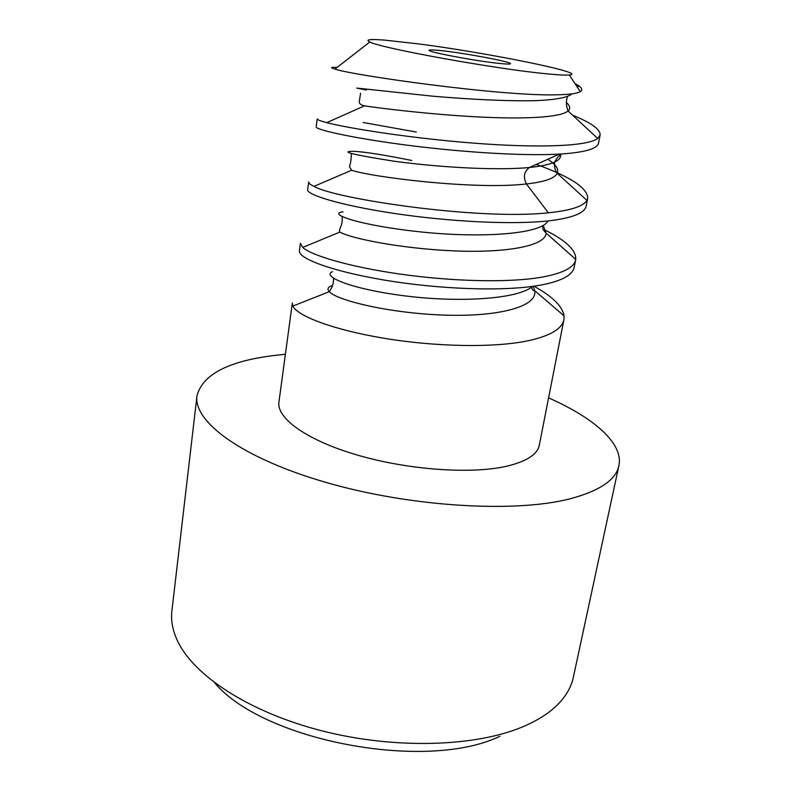 <?xml version="1.0" encoding="UTF-8"?>
<svg xmlns="http://www.w3.org/2000/svg" width="791" height="791" viewBox="0 0 791 791"><rect width="100%" height="100%" fill="white"/><g stroke="black" fill="none" stroke-linecap="round" stroke-linejoin="round"><path stroke-width="1.19" d="M546.818 73.82C496.234 69.143 380.026 48.073 369.793 41.963C364.928 39.56 369.961 38.957 384.901 40.133L419.418 44.009C487.879 52.859 589.493 73.345 569.342 74.997C565.694 75.333 558.189 74.937 546.818 73.82M499.655 63.458C506.675 64.18 510.284 64.259 510.492 63.715C512.014 61.955 464.703 53.066 441.21 50.624C433.478 49.793 429.464 49.665 429.137 50.248C426.764 51.83 476.469 61.194 499.655 63.458M569.342 74.997L580.258 91.618C577.143 93.506 569.352 94.564 556.894 94.801C501.267 96.482 351.362 75.076 334.969 69.084C329.877 67.581 330.598 67.027 337.114 67.413M559.405 154.107C520.023 156.341 453.777 151.506 400.908 144.358C347.704 137.189 315.431 129.427 316.163 126.876L317.24 118.907C317.122 119.688 320.286 120.924 326.752 122.625C347.526 128.142 409.095 138.01 472.385 143.033C535.725 148.095 587.317 146.642 597.66 138.465L600.122 135.063L598.56 143.062C597.314 148.906 584.262 152.584 559.405 154.107L529.416 167.484C494.78 170.905 434.269 166.812 393.443 161.127C351.817 154.502 338.775 151.229 354.309 151.328M580.258 91.618C582.552 90.174 582.216 88.345 579.259 86.12L574.909 83.47M571.923 93.852C567.908 97.55 555.341 99.854 535.458 100.645C507.407 101.357 468.203 99.251 432.618 96.176L356.721 88.078L366.371 90.065M560.631 154.522C561.531 160.949 551.129 165.27 529.416 167.484C523.978 171.647 522.98 177.135 526.41 183.957L548.361 212.789C478.595 220.511 334.504 198.739 313.978 186.369C310.29 184.61 308.539 183.126 308.717 181.93L307.659 189.682C306.651 194.744 339.735 205.195 393.74 213.362C448.892 221.678 514.733 225.247 551.861 220.471C573.426 217.584 584.875 212.779 586.2 206.046L587.733 198.274L586.932 200.36C583.699 205.897 572.526 209.852 553.423 212.245L548.361 212.789M600.122 135.063C600.517 129.467 591.352 122.842 572.615 115.189M304.387 246.703L302.716 247.395M299.394 250.836C298.177 258.301 330.786 271.036 384.021 280.034C437.789 289.111 502.641 291.849 539.591 285.304C560.176 281.537 571.636 275.841 573.979 268.208L575.67 259.794C574.108 267.625 562.599 273.459 541.113 277.295C507.189 283.04 450.583 281.359 398.891 273.923C348.08 266.547 311.249 255.285 302.656 247.415L300.412 243.282L299.394 250.836M278.936 402.036C276.405 418.162 306.542 440.172 356.84 454.924C407.019 469.706 469.577 474.323 505.291 466.532C526.045 461.815 537.386 454.687 539.314 445.145L563.914 319.693C562.025 328.779 550.437 335.73 529.139 340.545C494.197 348.139 434.823 346.774 383.338 338.153C332.161 329.531 297.416 315.876 292.878 306.048L292.324 303.042L278.936 402.036M363.217 122.506L416.313 132.038M536.328 164.399C570.499 176.769 587.634 188.06 587.733 198.274M566.307 102.474C570.113 105.747 570.697 108.565 568.067 110.948M568.057 110.958C560.779 117.572 523.523 119.352 477.032 116.87C430.581 114.398 383.309 108.693 364.602 105.875L371.048 106.795M547.856 159.258C555.826 164.498 558.95 169.175 557.24 173.308M586.912 200.38L557.21 173.318C554.679 178.41 544.406 181.96 526.41 183.957C475.549 190.028 372.334 177.283 351.609 170.233L313.997 186.379M545.889 230.507C566.287 240.751 576.234 250.361 575.739 259.359L575.67 259.794M533.925 286.204C552.385 296.328 562.431 306.216 564.062 315.856L563.914 319.693M285.393 354.299L280.113 354.813C230.458 359.984 202.743 373.659 196.979 395.846C193.103 421.613 241.631 458.068 326.288 482.5C410.737 506.991 515.228 513.102 570.252 498.755C599.815 490.825 616.031 479.801 618.898 465.691C623.634 443.336 593.764 417.826 548.588 397.863M196.979 395.846L171.904 610.87C170.767 620.391 172.616 630.358 177.461 640.769C193.518 675.435 249.145 712.305 322.263 730.933C395.342 749.561 476.172 746.842 523.395 726.534C538.315 720.136 549.992 712.572 558.436 703.842C566.386 695.546 571.349 686.707 573.337 677.323L618.898 465.691M214.598 682.762C263.156 740.831 426.23 771.887 499.863 736.302M354.358 151.328C365.956 152.03 385.128 155.095 411.854 160.504M547.975 220.926C541.341 234.492 479.643 238.269 419.803 231.822C359.846 225.484 326.337 213.728 343.017 211.83M532.63 286.382C517.492 299.413 458.335 302.676 405.061 295.903C351.649 289.239 320.988 276.366 332.497 271.629M543.209 225.376L546.097 233.098C545.681 245.991 506.319 253.12 454.202 250.885C402.144 248.73 351.392 238.635 339.833 232.109L302.656 247.415M533.213 286.302L534.686 290.604C533.005 290.742 531.967 289.595 531.572 287.192M564.062 315.866L534.676 290.623C538.009 306.74 498.023 317.151 443.326 315.065C388.668 313.117 336.788 300.303 329.353 291.741C326.821 288.982 327.889 286.876 332.546 285.413M369.793 41.963L334.969 69.084M579.259 86.11L577.212 86.98M326.772 122.635L364.433 105.865M597.699 138.504L568.086 110.967C566.069 105.964 565.872 101.159 567.463 96.581M351.609 170.243L349.444 166.624C350.621 163.421 351.244 159.189 351.323 153.919M575.729 259.369L546.097 233.108C543.17 230.408 542.112 227.877 542.942 225.534M339.833 232.119L339.418 230.25C341.069 225.03 342.681 224.199 342.127 216.615M292.888 306.058L329.363 291.661C332.438 287.054 333.832 282.585 333.535 278.274M364.602 105.895C360.409 104.995 358.699 103.265 359.46 100.684L360.548 93.239M557.21 173.338C555.213 170.698 554.323 167.445 554.521 163.599C554.254 160.474 560.216 154.532 560.601 154.502"/></g></svg>
